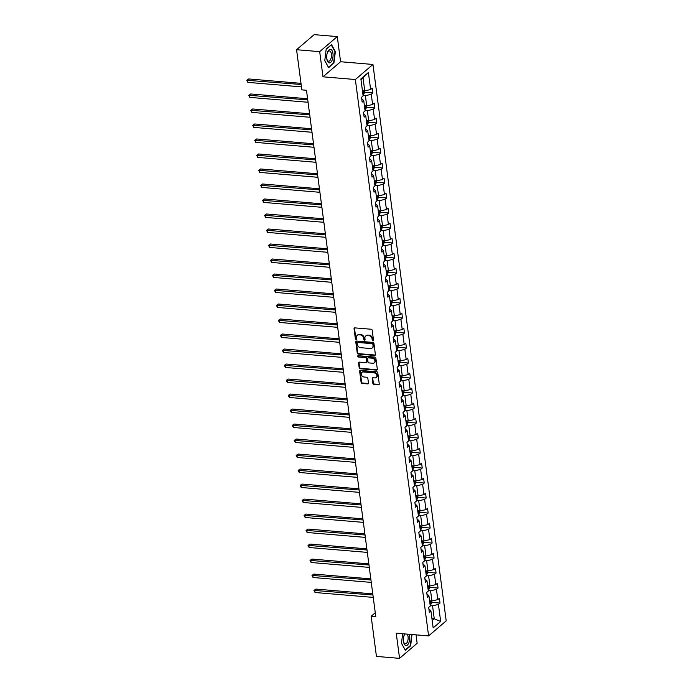 <?xml version="1.0" encoding="UTF-8"?>
<svg xmlns="http://www.w3.org/2000/svg" width="693" height="693" viewBox="0 0 693 693"><rect width="100%" height="100%" fill="white"/><g stroke="black" fill="none" stroke-linecap="round" stroke-linejoin="round"><path stroke-width="1.04" d="M372.973 340.904A0.719 0.58 -130.6 0 0 373.518 340.298L372.202 330.266A1.031 0.823 -130.6 0 0 371.162 329.244L354.833 327.876A1.031 0.823 -130.6 0 0 354.045 328.742L355.37 338.773A0.719 0.58 -130.6 0 0 356.635 338.886L356.471 337.586A3.292 2.633 -130.6 0 1 357.233 335.325A3.292 2.633 -130.6 0 1 358.974 334.806L360.334 334.918A3.292 2.633 -130.6 0 1 363.634 338.184L363.808 339.483A0.719 0.58 -130.6 0 0 365.081 339.587L364.908 338.297A3.292 2.633 -130.6 0 1 365.67 336.036A3.292 2.633 -130.6 0 1 367.411 335.516L368.771 335.629A3.292 2.633 -130.6 0 1 372.08 338.894L372.245 340.194A0.719 0.58 -130.6 0 0 372.973 340.904M365.67 336.036L366.147 335.629A3.292 2.633 -130.6 0 1 367.888 335.109L369.248 335.221A3.292 2.633 -130.6 0 1 372.548 338.487L372.721 339.787A0.719 0.58 -130.6 0 0 373.51 340.506M354.573 327.893A1.031 0.823 -130.6 0 0 354.521 328.335L355.838 338.366A0.719 0.58 -130.6 0 0 356.635 339.085M357.233 335.325L357.709 334.918A3.292 2.633 -130.6 0 1 359.45 334.398L360.81 334.511A3.292 2.633 -130.6 0 1 364.111 337.777L364.284 339.076A0.719 0.58 -130.6 0 0 365.072 339.795M372.869 383.402A1.031 0.823 -130.6 0 0 373.899 384.424L378.482 384.806A1.031 0.823 -130.6 0 0 379.262 383.939L377.798 372.799A1.031 0.823 -130.6 0 0 376.767 371.777L360.429 370.409A1.031 0.823 -130.6 0 0 359.641 371.275L361.114 382.415A1.031 0.823 -130.6 0 0 362.144 383.437L367.68 383.896A1.031 0.823 -130.6 0 0 368.459 383.03L367.836 378.265A1.031 0.823 -130.6 0 0 366.805 377.243L364.059 377.009A2.746 2.209 -130.6 0 1 361.547 375.138A2.746 2.209 -130.6 0 1 361.937 372.401A2.746 2.209 -130.6 0 1 363.392 371.959L374.151 372.869A2.746 2.209 -130.6 0 1 376.654 374.74A2.746 2.209 -130.6 0 1 376.273 377.477A2.746 2.209 -130.6 0 1 374.809 377.919L373.025 377.763A1.031 0.823 -130.6 0 0 372.236 378.629L372.869 383.402L373.336 382.995A1.031 0.823 -130.6 0 0 374.376 384.017L378.958 384.398A1.031 0.823 -130.6 0 0 379.21 384.381M396.249 633.203L399.558 658.35L376.438 656.41L371.153 616.259L375.779 616.64L306.479 90.263L301.853 89.873L296.569 49.714L319.681 51.654L322.999 76.81L355.353 79.522L428.603 635.914L396.249 633.203M374.618 355.448A1.031 0.823 -130.6 0 0 375.398 354.582L373.934 343.442A1.031 0.823 -130.6 0 0 372.903 342.42L356.566 341.043A1.031 0.823 -130.6 0 0 355.778 341.918L357.25 353.058A1.031 0.823 -130.6 0 0 358.281 354.071L374.618 355.448L375.086 355.041A1.031 0.823 -130.6 0 0 375.346 355.024M375.866 358.116L377.33 369.256A1.031 0.823 -130.6 0 1 376.55 370.123L360.213 368.754A1.031 0.823 -130.6 0 1 359.182 367.732L358.55 362.967A1.031 0.823 -130.6 0 1 359.338 362.101L365.956 362.656A1.031 0.823 -130.6 0 0 366.744 361.789L366.328 358.627A1.031 0.823 -130.6 0 0 365.298 357.605L358.394 357.025A0.719 0.58 -130.6 0 1 358.22 355.7L374.835 357.094A1.031 0.823 -130.6 0 1 375.866 358.116M399.558 658.35L417.143 643.286L416.034 634.857M322.999 76.81L340.584 61.738L337.274 36.59L319.681 51.654M337.274 36.59L314.154 34.65L296.569 49.714M428.872 608.826L430.916 610.871L429.322 612.24L428.69 607.432L430.284 606.063L428.941 595.867L427.347 597.236L426.715 592.428L428.309 591.06L426.966 580.864L425.372 582.233L424.74 577.425L426.334 576.056L424.991 565.86L423.397 567.229L422.765 562.421L424.359 561.053L423.016 550.857L421.422 552.226L420.79 547.409L422.384 546.049L421.041 535.854L419.447 537.222L418.815 532.406L420.408 531.046L419.066 520.85L417.472 522.219L416.839 517.402L418.433 516.042L417.091 505.847L415.497 507.215L414.864 502.399L416.458 501.039L415.116 490.843L413.522 492.203L412.889 487.396L414.483 486.036L413.141 475.84L411.547 477.2L410.914 472.392L412.508 471.032L411.166 460.836L409.572 462.196L408.939 457.389L410.533 456.029L409.191 445.833L407.597 447.193L406.964 442.385L408.558 441.025L407.215 430.829L405.622 432.189L404.989 427.382L406.583 426.022L405.24 415.826L403.647 417.186L403.014 412.378L404.608 411.018L403.265 400.823L401.671 402.183L401.039 397.375L402.633 396.015L401.29 385.819L399.696 387.179L399.064 382.371L400.658 381.011L399.315 370.816L397.721 372.176L397.089 367.368L398.683 366.008L397.34 355.812L395.746 357.172L395.114 352.365L396.708 350.996L395.365 340.809L393.771 342.169L393.139 337.361L394.733 335.992L393.39 325.805L391.796 327.165L391.164 322.358L392.749 320.989L391.415 310.802L389.821 312.162L389.189 307.354L390.774 305.985L389.44 295.79L387.846 297.158L387.214 292.351L388.799 290.982L387.456 280.786L385.871 282.155L385.239 277.347L386.824 275.979L385.481 265.783L383.896 267.151L383.264 262.344L384.849 260.975L383.506 250.779L381.921 252.148L381.289 247.34L382.874 245.972L381.531 235.776L379.946 237.145L379.314 232.337L380.899 230.968L379.556 220.772L377.971 222.141L377.33 217.333L378.924 215.965L377.581 205.769L375.996 207.138L375.355 202.33L376.949 200.961L375.606 190.766L374.021 192.134L373.38 187.327L374.974 185.958L373.631 175.762L372.037 177.131L371.405 172.314L372.999 170.954L371.656 160.759L370.062 162.127L369.43 157.311L371.024 155.951L369.681 145.755L368.087 147.124L367.455 142.308L369.048 140.948L367.706 130.752L366.112 132.112L365.48 127.304L367.073 125.944L365.731 115.748L364.137 117.108L363.504 112.301L365.098 110.941L363.756 100.745L362.162 102.105L361.529 97.297L363.123 95.937L360.88 78.915L368.39 72.479L370.634 89.501L372.228 88.141L372.86 92.949L371.266 94.309L372.609 104.504L374.203 103.144L374.835 107.952L373.241 109.312L374.584 119.508L376.178 118.148L376.81 122.956L375.216 124.316L376.559 134.511L378.153 133.151L378.785 137.959L377.191 139.319L378.534 149.515L380.128 148.155L380.76 152.962L379.166 154.322L380.509 164.518L382.103 163.158L382.735 167.966L381.141 169.326L382.484 179.522L384.078 178.162L384.71 182.969L383.116 184.329L384.459 194.525L386.053 193.165L386.685 197.973L385.091 199.333L386.434 209.529L388.028 208.169L388.66 212.976L387.066 214.345L388.409 224.532L390.003 223.172L390.635 227.98L389.042 229.348L390.384 239.535L391.978 238.175L392.61 242.983L391.017 244.352L392.359 254.539L393.953 253.179L394.586 257.987L392.992 259.355L394.334 269.551L395.928 268.182L396.561 272.99L394.967 274.359L396.309 284.554L397.903 283.186L398.536 287.993L396.942 289.362L398.284 299.558L399.878 298.189L400.511 302.997L398.925 304.366L400.259 314.561L401.853 313.193L402.486 318L400.9 319.369L402.235 329.565L403.828 328.196L404.461 333.004L402.876 334.373L404.218 344.568L405.803 343.2L406.436 348.007L404.851 349.376L406.193 359.572L407.779 358.203L408.411 363.011L406.826 364.379L408.168 374.575L409.754 373.206L410.386 378.014L408.801 379.383L410.143 389.579L411.729 388.21L412.361 393.026L410.776 394.386L412.118 404.582L413.704 403.213L414.345 408.03L412.751 409.39L414.093 419.586L415.679 418.217L416.32 423.033L414.726 424.393L416.069 434.589L417.654 433.22L418.295 438.037L416.701 439.397L418.044 449.592L419.637 448.232L420.27 453.04L418.676 454.4L420.019 464.596L421.613 463.236L422.245 468.044L420.651 469.404L421.994 479.599L423.588 478.239L424.22 483.047L422.626 484.407L423.969 494.603L425.563 493.243L426.195 498.05L424.601 499.41L425.944 509.606L427.538 508.246L428.17 513.054L426.576 514.414L427.919 524.61L429.513 523.25L430.145 528.057L428.551 529.417L429.894 539.613L431.488 538.253L432.12 543.061L430.526 544.421L431.869 554.617L433.463 553.257L434.095 558.064L432.501 559.424L433.844 569.62L435.438 568.26L436.07 573.068L434.476 574.428L435.819 584.623L437.413 583.263L438.045 588.071L436.451 589.44L437.794 599.627L439.388 598.267L440.02 603.075L438.426 604.443L440.67 621.465L433.16 627.901L430.916 610.871M355.353 79.522L372.947 64.458L446.197 620.85L428.603 635.914M428.248 590.627L430.57 590.817L431.912 601.013L429.591 600.822M431.912 601.013L437.794 599.627M430.57 590.817L436.451 589.44M426.897 593.823L428.941 595.867M426.273 575.623L428.595 575.814L429.937 586.009L427.616 585.819M429.937 586.009L435.819 584.623M428.595 575.814L434.476 574.428M424.922 578.82L426.966 580.864M424.298 560.62L426.619 560.81L427.962 571.006L425.641 570.815M427.962 571.006L433.844 569.62M426.619 560.81L432.501 559.424M422.947 563.816L424.991 565.86M422.323 545.616L424.644 545.807L425.987 556.003L423.666 555.812M425.987 556.003L431.869 554.617M424.644 545.807L430.526 544.421M420.972 548.813L423.016 550.857M420.348 530.613L422.669 530.803L424.012 540.999L421.69 540.809M424.012 540.999L429.894 539.613M422.669 530.803L428.551 529.417M418.996 533.809L421.041 535.854M418.373 515.609L420.694 515.8L422.037 525.996L419.715 525.805M422.037 525.996L427.919 524.61M420.694 515.8L426.576 514.414M417.021 518.797L419.066 520.85M416.398 500.606L418.719 500.796L420.062 510.992L417.74 510.793M420.062 510.992L425.944 509.606M418.719 500.796L424.601 499.41M415.046 503.794L417.091 505.847M414.423 485.602L416.744 485.793L418.087 495.989L415.765 495.79M418.087 495.989L423.969 494.603M416.744 485.793L422.626 484.407M413.071 488.79L415.116 490.843M412.448 470.599L414.769 470.79L416.112 480.985L413.79 480.786M416.112 480.985L421.994 479.599M414.769 470.79L420.651 469.404M411.096 473.787L413.141 475.84M410.473 455.587L412.794 455.786L414.137 465.982L411.815 465.783M414.137 465.982L420.019 464.596M412.794 455.786L418.676 454.4M409.121 458.783L411.166 460.836M408.498 440.583L410.819 440.783L412.162 450.978L409.84 450.779M412.162 450.978L418.044 449.592M410.819 440.783L416.701 439.397M407.146 443.78L409.191 445.833M406.522 425.58L408.844 425.779L410.187 435.975L407.865 435.776M410.187 435.975L416.069 434.589M408.844 425.779L414.726 424.393M405.171 428.776L407.215 430.829M404.547 410.577L406.869 410.776L408.212 420.972L405.89 420.772M408.212 420.972L414.093 419.586M406.869 410.776L412.751 409.39M403.196 413.773L405.24 415.826M402.572 395.573L404.894 395.772L406.237 405.968L403.915 405.769M406.237 405.968L412.118 404.582M404.894 395.772L410.776 394.386M401.221 398.77L403.265 400.823M400.597 380.57L402.919 380.769L404.262 390.965L401.94 390.765M404.262 390.965L410.143 389.579M402.919 380.769L408.801 379.383M399.246 383.766L401.29 385.819M398.622 365.566L400.944 365.765L402.286 375.961L399.965 375.762M402.286 375.961L408.168 374.575M400.944 365.765L406.826 364.379M397.271 368.763L399.315 370.816M396.647 350.563L398.969 350.762L400.311 360.958L397.99 360.758M400.311 360.958L406.193 359.572M398.969 350.762L404.851 349.376M395.296 353.759L397.34 355.812M394.672 335.559L396.994 335.759L398.336 345.954L396.015 345.755M398.336 345.954L404.218 344.568M396.994 335.759L402.876 334.373M393.321 338.756L395.365 340.809M392.697 320.556L395.019 320.755L396.361 330.942L394.04 330.752M396.361 330.942L402.235 329.565M395.019 320.755L400.9 319.369M391.346 323.752L393.39 325.805M390.722 305.552L393.044 305.752L394.386 315.939L392.065 315.748M394.386 315.939L400.259 314.561M393.044 305.752L398.925 304.366M389.371 308.749L391.415 310.802M388.747 290.549L391.069 290.748L392.411 300.935L390.09 300.745M392.411 300.935L398.284 299.558M391.069 290.748L396.942 289.362M387.396 293.745L389.44 295.79M386.772 275.545L389.094 275.736L390.436 285.932L388.115 285.741M390.436 285.932L396.309 284.554M389.094 275.736L394.967 274.359M385.421 278.742L387.456 280.786M384.797 260.542L387.118 260.733L388.461 270.928L386.14 270.738M388.461 270.928L394.334 269.551M387.118 260.733L392.992 259.355M383.446 263.738L385.481 265.783M382.822 245.539L385.143 245.729L386.486 255.925L384.165 255.734M386.486 255.925L392.359 254.539M385.143 245.729L391.017 244.352M381.471 248.735L383.506 250.779M380.847 230.535L383.168 230.726L384.511 240.921L382.189 240.731M384.511 240.921L390.384 239.535M383.168 230.726L389.042 229.348M379.495 233.732L381.531 235.776M378.872 215.532L381.193 215.722L382.536 225.918L380.214 225.727M382.536 225.918L388.409 224.532M381.193 215.722L387.066 214.345M377.52 218.728L379.556 220.772M376.897 200.528L379.218 200.719L380.561 210.915L378.239 210.724M380.561 210.915L386.434 209.529M379.218 200.719L385.091 199.333M375.545 203.725L377.581 205.769M374.922 185.525L377.243 185.715L378.577 195.911L376.264 195.721M378.577 195.911L384.459 194.525M377.243 185.715L383.116 184.329M373.57 188.721L375.606 190.766M372.947 170.521L375.268 170.712L376.602 180.908L374.289 180.717M376.602 180.908L382.484 179.522M375.268 170.712L381.141 169.326M371.595 173.718L373.631 175.762M370.972 155.518L373.284 155.708L374.627 165.904L372.314 165.714M374.627 165.904L380.509 164.518M373.284 155.708L379.166 154.322M369.62 158.714L371.656 160.759M368.997 140.514L371.309 140.705L372.652 150.901L370.331 150.71M372.652 150.901L378.534 149.515M371.309 140.705L377.191 139.319M367.645 143.702L369.681 145.755M367.021 125.511L369.334 125.702L370.677 135.897L368.355 135.698M370.677 135.897L376.559 134.511M369.334 125.702L375.216 124.316M365.67 128.699L367.706 130.752M365.038 110.508L367.359 110.698L368.702 120.894L366.38 120.695M368.702 120.894L374.584 119.508M367.359 110.698L373.241 109.312M363.695 113.695L365.731 115.748M363.063 95.495L365.384 95.695L366.727 105.89L364.405 105.691M366.727 105.89L372.609 104.504M365.384 95.695L371.266 94.309M361.711 98.692L363.756 100.745M368.39 72.479L363.045 77.902L364.752 90.887L362.43 90.688M364.752 90.887L370.634 89.501M340.584 61.738L372.947 64.458M375.26 612.733L371.153 616.259M432.198 620.573L434.26 618.806L432.545 605.821L430.223 605.63M431.938 618.615L434.26 618.806L440.67 621.465M363.045 77.902L360.984 79.669M432.545 605.821L438.426 604.443M364.544 92.247L372.86 92.949M366.519 107.25L374.835 107.952M368.494 122.254L376.81 122.956M370.469 137.257L378.785 137.959M372.444 152.261L380.76 152.962M374.419 167.264L382.735 167.966M376.394 182.268L384.71 182.969M378.369 197.271L386.685 197.973M380.344 212.275L388.66 212.976M382.319 227.278L390.635 227.98M384.294 242.281L392.61 242.983M386.27 257.294L394.586 257.987M388.245 272.297L396.561 272.99M390.22 287.3L398.536 287.993M392.195 302.304L400.511 302.997M394.17 317.307L402.486 318M396.145 332.311L404.461 333.004M398.12 347.314L406.436 348.007M400.095 362.318L408.411 363.011M402.07 377.321L410.386 378.014M404.045 392.325L412.361 393.026M406.02 407.328L414.345 408.03M407.995 422.332L416.32 423.033M409.97 437.335L418.295 438.037M411.945 452.338L420.27 453.04M413.929 467.342L422.245 468.044M415.904 482.345L424.22 483.047M417.879 497.349L426.195 498.05M419.854 512.352L428.17 513.054M421.829 527.356L430.145 528.057M423.804 542.359L432.12 543.061M425.779 557.363L434.095 558.064M427.754 572.366L436.07 573.068M429.729 587.369L438.045 588.071M431.704 602.373L440.02 603.075M333.931 63.158L335.36 51.611L331.488 44.595L326.186 49.134L324.766 60.681L328.638 67.697L333.402 63.115M402.659 633.74L401.472 643.329L405.344 650.346L410.637 645.807L412.032 634.528M356.306 341.069A1.031 0.823 -130.6 0 0 356.254 341.51L357.718 352.65A1.031 0.823 -130.6 0 0 358.757 353.664L375.086 355.041M372.799 344.369A0.719 0.58 -130.6 0 0 372.072 343.659L357.735 342.455A0.719 0.58 -130.6 0 0 357.19 343.061L357.371 344.43A3.292 2.633 -130.6 0 0 360.672 347.695L370.469 348.518A3.292 2.633 -130.6 0 0 372.21 347.99A3.292 2.633 -130.6 0 0 372.981 345.738L373.276 343.962A0.719 0.58 -130.6 0 0 372.548 343.252L372.072 343.659M357.354 342.567L357.831 342.16A0.719 0.58 -130.6 0 1 358.212 342.047L372.548 343.252M372.21 347.99L372.687 347.583A3.292 2.633 -130.6 0 0 373.449 345.331L372.981 345.738M373.276 343.962L373.449 345.331M359.078 362.118A1.031 0.823 -130.6 0 0 359.026 362.56L359.658 367.325A1.031 0.823 -130.6 0 0 360.689 368.347L377.027 369.716A1.031 0.823 -130.6 0 0 377.278 369.698M366.502 362.491L366.978 362.084A1.031 0.823 -130.6 0 0 367.221 361.382L366.805 358.22A1.031 0.823 -130.6 0 0 365.774 357.198L358.394 357.025M358.151 355.7A0.719 0.58 -130.6 0 0 358.87 356.618M372.834 363.236A2.746 2.209 -130.6 0 0 374.289 362.794A2.746 2.209 -130.6 0 0 374.679 360.057A2.746 2.209 -130.6 0 0 372.167 358.186L368.381 357.865A1.031 0.823 -130.6 0 0 367.593 358.731L368.018 361.893A1.031 0.823 -130.6 0 0 369.048 362.915L372.834 363.236M374.289 362.794L374.766 362.387A2.746 2.209 -130.6 0 0 375.156 359.65A2.746 2.209 -130.6 0 0 372.643 357.779L372.167 358.186M367.836 358.03L368.312 357.623A1.031 0.823 -130.6 0 1 368.858 357.458L372.643 357.779M372.765 377.78A1.031 0.823 -130.6 0 0 372.713 378.222L373.336 382.995M376.273 377.477L376.741 377.07A2.746 2.209 -130.6 0 0 377.131 374.333A2.746 2.209 -130.6 0 0 374.627 372.462L374.151 372.869M361.937 372.401L362.413 371.994A2.746 2.209 -130.6 0 1 363.868 371.552L374.627 372.462M360.169 370.426A1.031 0.823 -130.6 0 0 360.117 370.868L361.59 382.008A1.031 0.823 -130.6 0 0 362.621 383.03L368.156 383.489A1.031 0.823 -130.6 0 0 368.416 383.472M334.918 51.568L335.36 51.611M410.109 645.763L410.637 645.807M364.362 90.852L364.57 92.438L363.747 94.213A2.772 1.048 172.5 0 1 362.959 94.655M300.996 83.342L248.744 78.959L247.557 79.981L247.869 82.38L301.464 86.876M362.716 92.827A2.772 1.048 -7.5 0 0 363.028 92.68L362.881 91.528A2.772 1.048 172.5 0 1 362.56 91.667M301.143 84.477L246.803 80.293L248.744 78.959M247.869 82.38L246.803 80.293M366.337 105.856L366.545 107.441L365.722 109.217A2.772 1.048 172.5 0 1 364.934 109.659M307.597 98.735L250.719 93.962L249.532 94.984L249.852 97.384L308.056 102.269M364.691 107.831A2.772 1.048 -7.5 0 0 365.012 107.684L364.856 106.531A2.772 1.048 172.5 0 1 364.535 106.67M307.744 99.87L248.778 95.296L250.719 93.962M249.852 97.384L248.778 95.296M368.312 120.859L368.52 122.444L367.697 124.22A2.772 1.048 172.5 0 1 366.909 124.662M309.572 113.739L252.694 108.966L251.507 109.988L251.828 112.387L310.031 117.273M366.666 122.834A2.772 1.048 -7.5 0 0 366.987 122.687L366.831 121.535A2.772 1.048 172.5 0 1 366.51 121.682M309.719 114.873L250.753 110.3L252.694 108.966M251.828 112.387L250.753 110.3M330.708 49.394A6.809 3.153 94.8 0 0 327.261 53.032A6.809 3.153 94.8 0 0 326.784 58.749A6.809 3.153 94.8 0 0 329.045 62.872A6.809 3.153 94.8 0 0 332.961 56.965A6.809 3.153 94.8 0 0 330.708 49.394M326.741 58.368A5.154 2.391 94.8 0 0 328.404 61.157A5.154 2.391 94.8 0 0 328.603 61.201A5.154 2.391 94.8 0 0 331.393 56.48A5.154 2.391 94.8 0 0 329.66 50.961A5.154 2.391 94.8 0 0 329.461 50.927A5.154 2.391 94.8 0 0 327.157 53.404M326.169 49.298L331.254 44.941L335.005 51.732L333.628 62.924L328.491 67.325L324.774 60.586M404.695 633.913A6.809 3.153 94.8 0 0 403.967 635.68A6.809 3.153 94.8 0 0 403.491 641.397A6.809 3.153 94.8 0 0 405.751 645.512A6.809 3.153 94.8 0 0 409.173 641.952A6.809 3.153 94.8 0 0 409.251 634.294M405.154 633.948A5.154 2.391 94.8 0 0 403.863 636.053M403.447 641.016A5.154 2.391 94.8 0 0 405.11 643.806A5.154 2.391 94.8 0 0 405.31 643.84A5.154 2.391 94.8 0 0 407.978 639.985A5.154 2.391 94.8 0 0 407.112 634.112M411.703 634.493L410.334 645.573L405.197 649.973L401.481 643.234M370.287 135.863L370.495 137.448L369.672 139.224A2.772 1.048 172.5 0 1 368.884 139.665M311.547 128.742L254.669 123.969L253.482 124.991L253.803 127.391L312.015 132.276M368.641 137.838A2.772 1.048 -7.5 0 0 368.962 137.699L368.806 136.538A2.772 1.048 172.5 0 1 368.485 136.686M311.694 129.877L252.728 125.303L254.669 123.969M253.803 127.391L252.728 125.303M372.262 150.866L372.47 152.451L371.647 154.227A2.772 1.048 172.5 0 1 370.859 154.669M313.522 143.746L256.644 138.972L255.457 139.995L255.778 142.394L313.99 147.28M370.616 152.841A2.772 1.048 -7.5 0 0 370.937 152.703L370.781 151.542A2.772 1.048 172.5 0 1 370.46 151.689M313.669 144.88L254.703 140.307L256.644 138.972M255.778 142.394L254.703 140.307M374.237 165.87L374.445 167.455L373.622 169.231A2.772 1.048 172.5 0 1 372.834 169.672M315.497 158.749L258.619 153.976L257.432 154.998L257.753 157.398L315.965 162.283M372.591 167.845A2.772 1.048 -7.5 0 0 372.912 167.706L372.756 166.545A2.772 1.048 172.5 0 1 372.436 166.692M315.644 159.884L256.679 155.31L258.619 153.976M257.753 157.398L256.679 155.31M376.212 180.873L376.42 182.458L375.597 184.234A2.772 1.048 172.5 0 1 374.809 184.676M317.472 173.752L260.594 168.979L259.407 170.002L259.728 172.401L317.94 177.295M374.566 182.848A2.772 1.048 -7.5 0 0 374.887 182.709L374.731 181.549A2.772 1.048 172.5 0 1 374.411 181.696M317.619 174.887L258.654 170.313L260.594 168.979M259.728 172.401L258.654 170.313M378.187 195.876L378.395 197.462L377.572 199.237A2.772 1.048 172.5 0 1 376.784 199.679M319.447 188.765L262.569 183.983L261.382 185.005L261.703 187.405L319.915 192.299M376.542 197.851A2.772 1.048 -7.5 0 0 376.862 197.713L376.706 196.552A2.772 1.048 172.5 0 1 376.386 196.699M319.594 189.891L260.629 185.317L262.569 183.983M261.703 187.405L260.629 185.317M380.162 210.88L380.37 212.465L379.547 214.25A2.772 1.048 172.5 0 1 378.759 214.683M321.422 203.768L264.544 198.986L263.357 200.008L263.678 202.408L321.89 207.302M378.517 212.855A2.772 1.048 -7.5 0 0 378.837 212.716L378.681 211.556A2.772 1.048 172.5 0 1 378.361 211.703M321.569 204.894L262.612 200.32L264.544 198.986M263.678 202.408L262.612 200.32M382.138 225.883L382.345 227.477L381.522 229.253A2.772 1.048 172.5 0 1 380.734 229.686M323.397 218.771L266.519 213.99L265.332 215.012L265.653 217.411L323.865 222.306M380.492 227.858A2.772 1.048 -7.5 0 0 380.812 227.72L380.656 226.568A2.772 1.048 172.5 0 1 380.344 226.706M323.544 219.898L264.587 215.324L266.519 213.99M265.653 217.411L264.587 215.324M384.113 240.887L384.32 242.481L383.498 244.257A2.772 1.048 172.5 0 1 382.709 244.69M325.372 233.775L268.494 228.993L267.307 230.015L267.628 232.424L325.84 237.309M382.467 242.862A2.772 1.048 -7.5 0 0 382.787 242.723L382.631 241.571A2.772 1.048 172.5 0 1 382.319 241.71M325.519 234.901L266.562 230.327L268.494 228.993M267.628 232.424L266.562 230.327M386.088 255.89L386.296 257.484L385.473 259.26A2.772 1.048 172.5 0 1 384.684 259.693M327.347 248.778L270.469 243.997L269.282 245.019L269.603 247.427L327.815 252.313M384.442 257.865A2.772 1.048 -7.5 0 0 384.762 257.727L384.606 256.575A2.772 1.048 172.5 0 1 384.294 256.713M327.494 249.904L268.537 245.331L270.469 243.997M269.603 247.427L268.537 245.331M388.063 270.894L388.271 272.488L387.448 274.263A2.772 1.048 172.5 0 1 386.659 274.697M329.322 263.782L272.444 259L271.258 260.022L271.578 262.43L329.79 267.316M386.417 272.869A2.772 1.048 -7.5 0 0 386.737 272.73L386.581 271.578A2.772 1.048 172.5 0 1 386.27 271.717M329.47 264.908L270.513 260.334L272.444 259M271.578 262.43L270.513 260.334M390.038 285.906L390.246 287.491L389.423 289.267A2.772 1.048 172.5 0 1 388.634 289.7M331.297 278.785L274.419 274.012L273.233 275.026L273.553 277.434L331.765 282.32M388.392 287.872A2.772 1.048 -7.5 0 0 388.712 287.734L388.556 286.581A2.772 1.048 172.5 0 1 388.245 286.72M331.445 279.911L272.488 275.338L274.419 274.012M273.553 277.434L272.488 275.338M392.013 300.909L392.221 302.494L391.398 304.27A2.772 1.048 172.5 0 1 390.609 304.703M333.272 293.789L276.403 289.016L275.208 290.029L275.528 292.437L333.74 297.323M390.367 302.876A2.772 1.048 -7.5 0 0 390.687 302.737L390.531 301.585A2.772 1.048 172.5 0 1 390.22 301.724M333.42 294.915L274.463 290.341L276.403 289.016M275.528 292.437L274.463 290.341M393.988 315.913L394.196 317.498L393.373 319.274A2.772 1.048 172.5 0 1 392.584 319.707M335.247 308.792L278.378 304.019L277.183 305.033L277.503 307.441L335.715 312.326M392.342 317.879A2.772 1.048 -7.5 0 0 392.662 317.74L392.507 316.588A2.772 1.048 172.5 0 1 392.195 316.727M335.395 309.918L276.438 305.344L278.378 304.019M277.503 307.441L276.438 305.344M395.963 330.916L396.171 332.501L395.348 334.277A2.772 1.048 172.5 0 1 394.56 334.71M337.222 323.796L280.353 319.023L279.158 320.036L279.478 322.444L337.69 327.33M394.317 332.883A2.772 1.048 -7.5 0 0 394.638 332.744L394.482 331.592A2.772 1.048 172.5 0 1 394.17 331.73M337.37 324.922L278.413 320.357L280.353 319.023M279.478 322.444L278.413 320.357M397.938 345.92L398.146 347.505L397.323 349.281A2.772 1.048 172.5 0 1 396.535 349.714M339.198 338.799L282.328 334.026L281.133 335.04L281.453 337.448L339.665 342.333M396.292 347.886A2.772 1.048 -7.5 0 0 396.613 347.747L396.457 346.595A2.772 1.048 172.5 0 1 396.145 346.734M339.345 339.925L280.388 335.36L282.328 334.026M281.453 337.448L280.388 335.36M399.913 360.923L400.121 362.508L399.298 364.284A2.772 1.048 172.5 0 1 398.51 364.717M341.173 353.802L284.303 349.029L283.108 350.043L283.428 352.451L341.64 357.337M398.267 362.889A2.772 1.048 -7.5 0 0 398.588 362.751L398.432 361.599A2.772 1.048 172.5 0 1 398.12 361.737M341.32 354.929L282.363 350.363L284.303 349.029M283.428 352.451L282.363 350.363M401.888 375.927L402.096 377.512L401.273 379.288A2.772 1.048 172.5 0 1 400.485 379.721M343.148 368.806L286.278 364.033L285.083 365.046L285.403 367.455L343.615 372.34M400.242 377.893A2.772 1.048 -7.5 0 0 400.563 377.754L400.407 376.602A2.772 1.048 172.5 0 1 400.095 376.741M343.295 369.932L284.338 365.367L286.278 364.033M285.403 367.455L284.338 365.367M403.863 390.93L404.071 392.515L403.248 394.291A2.772 1.048 172.5 0 1 402.46 394.724M345.123 383.809L288.253 379.036L287.058 380.05L287.378 382.458L345.59 387.344M402.217 392.896A2.772 1.048 -7.5 0 0 402.538 392.758L402.39 391.606A2.772 1.048 172.5 0 1 402.07 391.744M345.27 384.944L286.313 380.37L288.253 379.036M287.378 382.458L286.313 380.37M405.838 405.933L406.046 407.519L405.223 409.294A2.772 1.048 172.5 0 1 404.435 409.728M347.098 398.813L290.228 394.04L289.042 395.053L289.353 397.461L347.565 402.347M404.192 407.908A2.772 1.048 -7.5 0 0 404.513 407.761L404.365 406.609A2.772 1.048 172.5 0 1 404.045 406.748M347.245 399.948L288.288 395.374L290.228 394.04M289.353 397.461L288.288 395.374M407.813 420.937L408.021 422.522L407.198 424.298A2.772 1.048 172.5 0 1 406.41 424.74M349.073 413.816L292.203 409.043L291.017 410.057L291.329 412.465L349.541 417.351M406.167 422.912A2.772 1.048 -7.5 0 0 406.488 422.765L406.341 421.613A2.772 1.048 172.5 0 1 406.02 421.751M349.22 414.951L290.263 410.377L292.203 409.043M291.329 412.465L290.263 410.377M409.788 435.94L409.996 437.526L409.173 439.301A2.772 1.048 172.5 0 1 408.385 439.743M351.048 428.82L294.178 424.047L292.992 425.06L293.304 427.468L351.516 432.354M408.142 437.915A2.772 1.048 -7.5 0 0 408.463 437.768L408.316 436.616A2.772 1.048 172.5 0 1 407.995 436.755M351.204 429.955L292.238 425.381L294.178 424.047M293.304 427.468L292.238 425.381M411.763 450.944L411.971 452.529L411.148 454.305A2.772 1.048 172.5 0 1 410.36 454.747M353.023 443.823L296.154 439.05L294.967 440.064L295.279 442.472L353.491 447.357M410.117 452.919A2.772 1.048 -7.5 0 0 410.438 452.772L410.291 451.619A2.772 1.048 172.5 0 1 409.97 451.758M353.179 444.958L294.213 440.384L296.154 439.05M295.279 442.472L294.213 440.384M413.738 465.947L413.946 467.532L413.123 469.308A2.772 1.048 172.5 0 1 412.335 469.75M354.998 458.827L298.129 454.054L296.942 455.076L297.254 457.475L355.466 462.361M412.092 467.922A2.772 1.048 -7.5 0 0 412.413 467.775L412.266 466.623A2.772 1.048 172.5 0 1 411.945 466.761M355.154 459.961L296.188 455.388L298.129 454.054M297.254 457.475L296.188 455.388M415.713 480.951L415.921 482.536L415.098 484.312A2.772 1.048 172.5 0 1 414.31 484.753M356.973 473.83L300.104 469.057L298.917 470.079L299.229 472.479L357.441 477.364M414.076 482.926A2.772 1.048 -7.5 0 0 414.388 482.778L414.241 481.626A2.772 1.048 172.5 0 1 413.92 481.765M357.129 474.965L298.163 470.391L300.104 469.057M299.229 472.479L298.163 470.391M417.688 495.954L417.896 497.539L417.073 499.315A2.772 1.048 172.5 0 1 416.285 499.757M358.948 488.834L302.079 484.06L300.892 485.083L301.204 487.482L359.416 492.368M416.051 497.929A2.772 1.048 -7.5 0 0 416.363 497.782L416.216 496.63A2.772 1.048 172.5 0 1 415.895 496.777M359.104 489.968L300.138 485.395L302.079 484.06M301.204 487.482L300.138 485.395M419.663 510.958L419.88 512.543L419.048 514.319A2.772 1.048 172.5 0 1 418.26 514.76M360.923 503.837L304.054 499.064L302.867 500.086L303.179 502.486L361.391 507.371M418.026 512.933A2.772 1.048 -7.5 0 0 418.338 512.794L418.191 511.633A2.772 1.048 172.5 0 1 417.87 511.78M361.079 504.972L302.113 500.398L304.054 499.064M303.179 502.486L302.113 500.398M421.639 525.961L421.855 527.546L421.023 529.322A2.772 1.048 172.5 0 1 420.235 529.764M362.907 518.84L306.029 514.067L304.842 515.09L305.154 517.489L363.366 522.375M420.001 527.936A2.772 1.048 -7.5 0 0 420.313 527.797L420.166 526.637A2.772 1.048 172.5 0 1 419.845 526.784M363.054 519.975L304.088 515.401L306.029 514.067M305.154 517.489L304.088 515.401M423.614 540.964L423.83 542.55L422.999 544.326A2.772 1.048 172.5 0 1 422.21 544.767M364.882 533.844L308.004 529.071L306.817 530.093L307.129 532.493L365.341 537.387M421.976 542.94A2.772 1.048 -7.5 0 0 422.288 542.801L422.141 541.64A2.772 1.048 172.5 0 1 421.82 541.787M365.029 534.979L306.063 530.405L308.004 529.071M307.129 532.493L306.063 530.405M425.589 555.968L425.805 557.553L424.974 559.329A2.772 1.048 172.5 0 1 424.185 559.771M366.857 548.847L309.979 544.074L308.792 545.096L309.104 547.496L367.316 552.39M423.951 557.943A2.772 1.048 -7.5 0 0 424.263 557.804L424.116 556.644A2.772 1.048 172.5 0 1 423.795 556.791M367.004 549.982L308.038 545.408L309.979 544.074M309.104 547.496L308.038 545.408M427.572 570.971L427.78 572.557L426.949 574.332A2.772 1.048 172.5 0 1 426.16 574.774M368.832 563.859L311.954 559.078L310.767 560.1L311.079 562.499L369.291 567.394M425.926 572.946A2.772 1.048 -7.5 0 0 426.238 572.808L426.091 571.647A2.772 1.048 172.5 0 1 425.771 571.794M368.979 564.986L310.014 560.412L311.954 559.078M311.079 562.499L310.014 560.412M429.547 585.975L429.755 587.56L428.924 589.345A2.772 1.048 172.5 0 1 428.135 589.778M370.807 578.863L313.929 574.081L312.742 575.103L313.054 577.503L371.266 582.397M427.902 587.95A2.772 1.048 -7.5 0 0 428.213 587.811L428.066 586.65A2.772 1.048 172.5 0 1 427.746 586.798M370.954 579.989L311.989 575.415L313.929 574.081M313.054 577.503L311.989 575.415M431.522 600.978L431.73 602.572L430.899 604.348A2.772 1.048 172.5 0 1 430.119 604.781M372.782 593.866L315.904 589.085L314.717 590.107L315.029 592.506L373.241 597.401M429.877 602.953A2.772 1.048 -7.5 0 0 430.188 602.815L430.041 601.663A2.772 1.048 172.5 0 1 429.721 601.801M372.929 594.992L313.964 590.419L315.904 589.085M315.029 592.506L313.964 590.419M372.548 338.487L372.08 338.894M369.248 335.221L368.771 335.629M367.888 335.109L367.411 335.516M364.284 339.076L363.808 339.483M364.111 337.777L363.634 338.184M360.81 334.511L360.334 334.918M359.45 334.398L358.974 334.806M355.838 338.366L355.37 338.773M354.521 328.335L354.045 328.742M372.721 339.787L372.245 340.194M358.757 353.664L358.281 354.071M357.718 352.65L357.25 353.058M356.254 341.51L355.778 341.918M358.212 342.047L357.735 342.455M377.027 369.716L376.55 370.123M360.689 368.347L360.213 368.754M359.658 367.325L359.182 367.732M359.026 362.56L358.55 362.967M367.221 361.382L366.744 361.789M366.805 358.22L366.328 358.627M365.774 357.198L365.298 357.605M368.858 357.458L368.381 357.865M372.713 378.222L372.236 378.629M363.868 371.552L363.392 371.959M368.156 383.489L367.68 383.896M362.621 383.03L362.144 383.437M361.59 382.008L361.114 382.415M360.117 370.868L359.641 371.275M378.958 384.398L378.482 384.806M374.376 384.017L373.899 384.424M363.764 94.17L363.314 90.766M365.739 109.173L365.289 105.769M367.714 124.177L367.264 120.773M369.69 139.18L369.239 135.776M371.665 154.184L371.214 150.779M373.64 169.187L373.189 165.783M375.615 184.191L375.164 180.786M377.59 199.194L377.139 195.79M379.565 214.198L379.114 210.793M381.54 229.201L381.089 225.797M383.515 244.205L383.073 240.8M385.49 259.217L385.048 255.804M387.465 274.22L387.023 270.807M389.44 289.224L388.998 285.811M391.415 304.227L390.973 300.814M393.39 319.23L392.948 315.826M395.365 334.234L394.923 330.83M397.34 349.237L396.898 345.833M399.315 364.241L398.873 360.836M401.299 379.244L400.849 375.84M403.274 394.248L402.824 390.843M405.249 409.251L404.799 405.847M407.224 424.255L406.774 420.85M409.199 439.258L408.749 435.854M411.174 454.261L410.724 450.857M413.149 469.265L412.699 465.861M415.124 484.268L414.674 480.864M417.099 499.272L416.649 495.867M419.074 514.275L418.624 510.871M421.049 529.279L420.599 525.874M423.025 544.282L422.574 540.878M425 559.286L424.549 555.881M426.975 574.289L426.524 570.885M428.95 589.293L428.499 585.888M430.925 604.296L430.474 600.892"/></g></svg>
